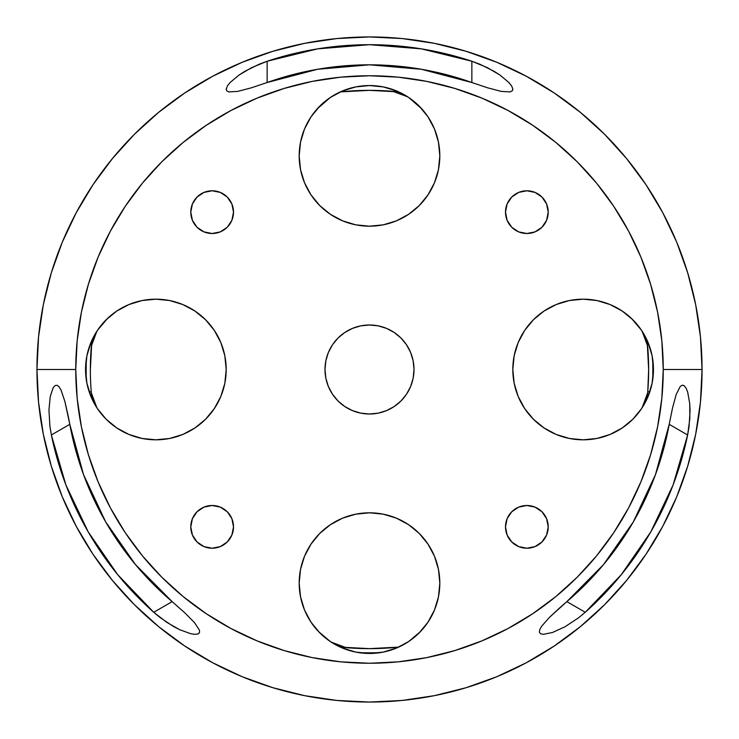 <?xml version="1.0" encoding="UTF-8"?>
<svg xmlns="http://www.w3.org/2000/svg" width="739" height="739" viewBox="0 0 739 739"><rect width="100%" height="100%" fill="white"/><g stroke="black" fill="none" stroke-linecap="round" stroke-linejoin="round"><path stroke-width="1.11" d="M324.994 369.5A44.506 44.506 0 0 1 369.5 324.994A44.506 44.506 0 0 1 414.006 369.5L413.147 360.817L414.006 369.5L413.147 378.183L414.006 369.5A44.506 44.506 0 0 1 369.5 414.006A44.506 44.506 0 0 1 324.994 369.5L325.853 378.183L324.994 369.5L325.853 360.817L324.994 369.5M548.218 212.148A21.366 21.366 0 0 1 526.852 233.506A21.366 21.366 0 0 1 505.494 212.148L507.12 220.324L511.748 227.252L518.676 231.88L526.852 233.506L535.027 231.88L541.955 227.252L546.592 220.324L548.218 212.148L546.592 203.973L541.955 197.045L535.027 192.408L526.852 190.782L518.676 192.408L511.748 197.045L507.12 203.973L505.494 212.148A21.366 21.366 0 0 1 526.852 190.782A21.366 21.366 0 0 1 548.218 212.148M548.218 526.852A21.366 21.366 0 0 1 526.852 548.218A21.366 21.366 0 0 1 505.494 526.852L507.12 535.027L511.748 541.955L518.676 546.592L526.852 548.218L535.027 546.592L541.955 541.955L546.592 535.027L548.218 526.852L546.592 518.676L541.955 511.748L535.027 507.12L526.852 505.494L518.676 507.12L511.748 511.748L507.12 518.676L505.494 526.852A21.366 21.366 0 0 1 526.852 505.494A21.366 21.366 0 0 1 548.218 526.852M233.506 526.852A21.366 21.366 0 0 1 212.148 548.218A21.366 21.366 0 0 1 190.782 526.852L192.408 535.027L197.045 541.955L203.973 546.592L212.148 548.218L220.324 546.592L227.252 541.955L231.88 535.027L233.506 526.852L231.88 518.676L227.252 511.748L220.324 507.12L212.148 505.494L203.973 507.12L197.045 511.748L192.408 518.676L190.782 526.852A21.366 21.366 0 0 1 212.148 505.494A21.366 21.366 0 0 1 233.506 526.852M233.506 212.148A21.366 21.366 0 0 1 212.148 233.506A21.366 21.366 0 0 1 190.782 212.148L192.408 220.324L197.045 227.252L203.973 231.88L212.148 233.506L220.324 231.88L227.252 227.252L231.88 220.324L233.506 212.148L231.88 203.973L227.252 197.045L220.324 192.408L212.148 190.782L203.973 192.408L197.045 197.045L192.408 203.973L190.782 212.148A21.366 21.366 0 0 1 212.148 190.782A21.366 21.366 0 0 1 233.506 212.148M653.433 367.948L653.452 369.5A70.316 70.316 0 0 1 583.126 439.816A70.316 70.316 0 0 1 512.811 369.5A70.316 70.316 0 0 1 583.126 299.184A70.316 70.316 0 0 1 653.452 369.5L652.094 355.782L648.094 342.591L641.6 330.435L632.852 319.775L622.201 311.036L613.352 306.001M652.26 382.386L653.433 371.052M651.696 385.111L650.172 390.709L651.696 385.111M648.038 396.557L650.172 390.709L648.038 396.557L641.683 408.445L648.038 396.557M630.127 421.803L622.146 428.001L632.852 419.225L641.6 408.565L648.094 396.409L652.094 383.218L653.452 369.5M652.066 355.635L648.121 342.656L641.748 330.656M641.461 330.231L631.512 318.472M652.325 356.946L652.149 356.05M438.56 596.401L439.816 583.126A70.316 70.316 0 0 1 369.5 653.452A70.316 70.316 0 0 1 299.184 583.126L300.44 596.401M408.769 641.461L420.528 631.512M382.054 652.325L382.95 652.149M383.365 652.066L396.344 648.121L407.392 642.367M352.254 651.299L342.656 648.121L355.635 652.066M356.05 652.149L369.5 653.452L383.218 652.094L396.409 648.094L408.565 641.6L419.225 632.852L427.964 622.201L434.467 610.035L438.467 596.844L439.816 583.126L438.467 569.409L434.467 556.218L427.964 544.061L419.225 533.41L408.565 524.662L396.409 518.159L383.218 514.159L369.5 512.811L355.782 514.159L342.591 518.159L330.435 524.662L319.775 533.41L311.036 544.061L304.533 556.218L300.533 569.409L299.184 583.126L300.533 596.844L304.533 610.035L311.036 622.201L319.775 632.852L330.435 641.6L342.591 648.094L355.782 652.094L369.5 653.452L380.234 652.62A283.333 283.333 0 0 1 358.766 652.62A283.333 283.333 0 0 0 380.234 652.62M318.472 631.512L330.231 641.461M85.567 371.043L85.595 372.059A70.316 70.316 0 0 0 85.752 374.793L85.632 372.789M90.98 396.584L97.317 408.445L90.98 396.584L88.828 390.7L90.98 396.584M87.026 383.827L86.74 382.386M85.816 375.615L86.343 380.04L85.816 375.615M225.46 379.587L226.189 369.5A70.316 70.316 0 0 1 155.874 439.816A70.316 70.316 0 0 1 85.548 369.5L86.906 383.218L90.906 396.409L97.4 408.565L106.148 419.225L116.799 427.964L125.648 432.999M108.873 421.803L116.854 428.001M419.216 106.139L421.803 108.873L408.556 97.391L419.225 106.148L427.964 116.799L434.467 128.965L438.467 142.156L439.816 155.874A70.316 70.316 0 0 1 369.5 226.189A70.316 70.316 0 0 1 299.184 155.874L300.533 169.591L304.533 182.782L311.036 194.939L319.775 205.59L330.435 214.338L342.591 220.841L355.782 224.841L369.5 226.189L383.218 224.841L396.409 220.841L408.565 214.338L419.225 205.59L427.964 194.939L434.467 182.782L438.467 169.591L439.816 155.874L438.56 142.599M647.669 392.834L642.154 407.716L646.413 397.046M333.012 642.958L346.166 647.669L333.012 642.958M331.284 642.154L346.166 647.669L333.224 643.05M91.331 392.834L96.846 407.716L92.56 396.945M68.256 416.297L69.799 424.334A304.68 304.68 0 0 0 172.159 601.638L184.621 612.659L194.579 622.7L199.484 630.228L199.493 632.621L197.895 633.988L194.874 634.339L190.699 633.711L179.799 629.748L166.922 622.441L153.73 612.28A324.809 324.809 0 0 1 51.361 434.975L49.919 426.357L48.95 410.053L50.243 396.538L53.226 387.606L55.166 385.499L57.125 385.278L59.129 386.876L61.125 390.266L64.866 401.434L69.799 424.334L51.361 434.975L49.919 426.357L48.95 410.053L50.243 396.538L53.226 387.606L55.166 385.499L57.125 385.278L59.129 386.876L61.125 390.266L64.866 401.434L68.256 416.297M85.595 372.059L85.576 371.375M560.661 606.978L566.841 601.638A304.68 304.68 0 0 0 669.201 424.334L672.518 408.011L676.24 394.386L680.305 386.377L682.374 385.167L684.351 385.869L686.171 388.308L687.713 392.233L689.727 403.651L689.847 418.459L687.639 434.975A324.809 324.809 0 0 1 585.27 612.28L578.582 617.795L564.938 626.801L552.569 632.464L543.331 634.348L540.523 633.72L539.359 632.141L539.738 629.6L541.678 626.182L549.474 617.351L566.841 601.638L585.27 612.28L578.582 617.795L564.938 626.801L552.569 632.464L543.331 634.348L540.523 633.72L539.359 632.141L539.738 629.6L541.678 626.182L549.474 617.351L560.661 606.978M226.189 89.327L227.464 85.835L230.088 82.537L238.983 75.082L251.75 67.582L267.139 61.245A324.809 324.809 0 0 1 471.861 61.245L487.269 67.591L500.017 75.082L508.922 82.556L511.564 85.881L512.755 88.68L512.349 90.74L510.224 91.913L501.236 91.396L487.62 87.812L471.861 82.528A304.68 304.68 0 0 0 267.139 82.528L251.325 87.821L237.662 91.414L228.702 91.895L226.624 90.703L226.254 88.643L226.624 90.703L228.702 91.895L237.662 91.414L251.325 87.821L267.139 82.528L317.558 69.281L369.5 64.82L421.442 69.281L471.861 82.528L471.861 61.245L421.35 48.857L369.5 44.691L317.65 48.857L267.139 61.245L267.139 82.528L267.139 61.245L259.223 64.191L244.969 71.249L238.983 75.082L230.088 82.537M508.922 82.556L500.017 75.082L494.068 71.277L479.851 64.219L471.861 61.245L471.861 82.528L487.62 87.812L501.236 91.396L510.224 91.913L512.349 90.74L512.811 89.327M406.053 96.07L392.834 91.331L407.725 96.846M646.44 342.055L642.154 331.284L647.669 346.166M91.331 346.166L96.846 331.284L92.587 341.954M51.268 466.032L62.261 496.765L51.268 466.032L43.342 434.375L38.548 402.099L36.95 369.5L75.757 369.5A293.743 293.743 0 0 1 369.5 75.757A293.743 293.743 0 0 1 663.243 369.5L702.05 369.5A332.55 332.55 0 0 0 369.5 36.95A332.55 332.55 0 0 0 36.95 369.5A332.55 332.55 0 0 0 369.5 702.05A332.55 332.55 0 0 0 702.05 369.5L700.452 336.901L695.658 304.625L687.732 272.968L676.739 242.235L662.781 212.74L646.006 184.741L662.781 212.74L646.006 184.741L626.561 158.534L604.65 134.35L580.466 112.439L554.259 92.994L526.26 76.219L496.765 62.261L466.032 51.268L496.765 62.261L466.032 51.268L434.375 43.342L402.099 38.548L369.5 36.95L336.901 38.548L304.625 43.342L272.968 51.268L242.235 62.261L212.74 76.219L184.741 92.994L212.74 76.219L184.741 92.994L158.534 112.439L134.35 134.35L112.439 158.534L92.994 184.741L76.219 212.74L62.261 242.235L51.268 272.968L62.261 242.235L51.268 272.968L43.342 304.625L38.548 336.901L36.95 369.5L75.757 369.5L77.17 340.707L81.401 312.191L88.412 284.229L98.121 257.089L110.444 231.03L125.26 206.31L142.433 183.152L161.795 161.795L183.152 142.433L206.31 125.26L231.03 110.444L257.089 98.121L284.229 88.412L312.191 81.401L340.707 77.17L369.5 75.757L398.293 77.17L426.809 81.401L454.771 88.412L481.911 98.121L507.97 110.444L532.69 125.26L555.848 142.433L577.205 161.795L596.567 183.152L613.739 206.31L628.556 231.03L640.879 257.089L650.588 284.229L657.599 312.191L661.83 340.707L663.243 369.5A293.743 293.743 0 0 1 369.5 663.243A293.743 293.743 0 0 1 75.757 369.5L77.17 398.293L81.401 426.809L88.412 454.771L98.121 481.911L110.444 507.97L125.26 532.69L142.433 555.848L161.795 577.205L183.152 596.567L206.31 613.739L231.03 628.556L257.089 640.879L284.229 650.588L312.191 657.599L340.707 661.83L369.5 663.243L398.293 661.83L426.809 657.599L454.771 650.588L481.911 640.879L507.97 628.556L532.69 613.739L555.848 596.567L577.205 577.205L596.567 555.848L613.739 532.69L628.556 507.97L640.879 481.911L650.588 454.771L657.599 426.809L661.83 398.293L663.243 369.5L702.05 369.5L700.452 402.099L695.658 434.375L687.732 466.032L676.739 496.765L687.732 466.032L676.739 496.765L662.781 526.26L646.006 554.259L662.781 526.26M86.057 375.116L86.214 374.516A283.333 283.333 0 0 1 86.38 358.766L86.675 356.946M319.784 106.139L317.197 108.873L330.444 97.391L319.775 106.148L311.036 116.799L304.533 128.965L300.533 142.156L299.184 155.874L300.533 169.591M107.488 318.472L97.539 330.231M87.701 352.254L90.879 342.656L97.012 331.017M86.934 355.635L90.888 342.628M91.211 391.356L89.391 392.409L91.211 391.356L91.885 398.663L91.211 391.356A279.139 279.139 0 0 1 90.361 369.5A279.139 279.139 0 0 0 91.211 391.356A279.139 279.139 0 0 1 91.885 340.328A279.139 279.139 0 0 0 90.361 369.5L91.885 340.337M647.789 391.356A279.139 279.139 0 0 0 648.639 369.5A279.139 279.139 0 0 1 647.789 391.356L647.115 398.663L647.789 391.356L649.609 392.409L647.789 391.356L648.639 369.5A279.139 279.139 0 0 0 647.115 340.328A279.139 279.139 0 0 1 647.789 391.356M398.663 647.115L369.5 648.639L398.672 647.115A279.139 279.139 0 0 1 340.328 647.115L369.5 648.639L340.337 647.115M342.656 648.121L331.635 642.385M358.748 652.62L356.946 652.325M396.316 648.14L386.737 651.299M648.131 342.674L651.299 352.263M641.979 331.007L648.112 342.619M630.127 317.197L622.146 310.999M653.156 375.939L652.786 374.516A283.333 283.333 0 0 0 652.62 358.766A283.333 283.333 0 0 1 652.786 374.516L652.953 375.135M340.328 91.885A279.139 279.139 0 0 1 398.672 91.885L369.5 90.361L340.328 91.885M647.115 340.337L648.639 369.5L647.115 340.328M91.885 340.328L90.361 369.5M91.22 391.458L91.608 395.855M647.392 395.882L647.78 391.448M513.54 359.413L512.811 369.5L513.891 381.814M514.612 385.315L517.346 394.358M518.593 397.425L524.45 408.242M525.54 409.849L532.2 417.988M534.814 420.593L542.361 426.8M544.68 428.38L555.516 434.172M558.157 435.234L563.949 437.155M564.051 437.183L567.469 438.051M571.099 438.781L573.834 439.206M573.907 439.215L581.639 439.807M583.496 439.816L594.082 438.966M594.156 438.948L595.745 438.68M599.006 438.005L603.911 436.675M603.948 436.666L608.021 435.271M611.338 433.913L613.305 433.017M613.352 432.999L622.146 428.001M421.812 630.118L425.47 625.702M428.703 621.074L432.657 614.044M434.809 609.204L437.58 600.733M347.358 516.385L342.591 518.159M301.42 600.733L303.821 608.252M303.84 608.299L304.191 609.204M306.343 614.044L310.297 621.074M313.53 625.702L317.188 630.118M125.695 433.017L127.662 433.913M130.979 435.271L135.052 436.666M135.089 436.675L139.994 438.005M143.255 438.68L144.844 438.948M144.918 438.966L155.504 439.816M157.361 439.807L165.019 439.225M165.167 439.206L167.901 438.781M171.531 438.051L174.949 437.183M175.051 437.155L180.843 435.234M183.484 434.172L194.32 428.38M196.639 426.8L201.544 422.967M201.562 422.957L204.186 420.593M206.8 417.988L213.469 409.849M214.55 408.242L220.407 397.425M221.654 394.358L224.388 385.315M225.109 381.814L225.45 379.661M116.799 427.964L128.965 434.467L142.156 438.467L155.874 439.816L169.591 438.467L182.782 434.467L194.939 427.964L205.59 419.225L214.338 408.565L220.841 396.409L224.841 383.218L226.189 369.5L225.109 357.186M224.388 353.685L221.654 344.642M220.407 341.575L214.55 330.758M213.46 329.151L206.8 321.012M204.186 318.407L196.639 312.2M194.32 310.62L183.484 304.828M180.843 303.766L175.051 301.845M174.949 301.817L171.531 300.949M167.901 300.219L165.167 299.794M165.093 299.785L157.361 299.193M155.504 299.184L144.918 300.034M144.844 300.052L143.255 300.32M139.994 300.995L135.089 302.325M135.052 302.334L130.979 303.729M127.662 305.087L125.695 305.983M125.648 306.001L116.799 311.036L106.148 319.775L97.4 330.435L90.906 342.591L86.906 355.782L85.548 369.5A70.316 70.316 0 0 1 155.874 299.184A70.316 70.316 0 0 1 226.189 369.5L224.841 355.782L220.841 342.591L214.338 330.435L205.59 319.775L194.939 311.036L182.782 304.533L169.591 300.533L155.874 299.184L142.156 300.533L128.965 304.533L116.799 311.036M116.854 310.999L108.873 317.197M317.188 108.882L313.53 113.298M310.297 117.926L306.343 124.956M304.191 129.796L301.42 138.267M300.44 142.599L299.184 155.874A70.316 70.316 0 0 1 369.5 85.548A70.316 70.316 0 0 1 439.816 155.874M391.642 222.615L396.409 220.841M437.58 138.267L435.179 130.748M435.16 130.701L434.809 129.796M432.657 124.956L428.703 117.926M425.47 113.298L421.812 108.882M613.305 305.983L611.338 305.087M608.021 303.729L603.948 302.334M603.911 302.325L599.006 300.995M595.745 300.32L594.156 300.052M594.082 300.034L583.496 299.184M581.639 299.193L573.981 299.775M573.834 299.794L571.099 300.219M567.469 300.949L564.051 301.817M563.949 301.845L558.157 303.766M555.516 304.828L544.68 310.62M542.361 312.2L537.456 316.033M537.438 316.043L534.814 318.407M532.2 321.012L525.531 329.151M524.45 330.758L518.593 341.575M517.346 344.642L514.612 353.685M513.891 357.186L513.55 359.339M340.337 91.885L369.5 90.361L398.663 91.885M334.628 94.804L330.444 97.391L342.591 90.906L355.782 86.906L369.5 85.548L383.218 86.906L396.409 90.906L408.565 97.4L404.372 94.804M396.4 90.897L392.668 89.474M346.332 89.474L342.61 90.897M466.032 687.732L496.765 676.739L466.032 687.732L434.375 695.658L402.099 700.452L369.5 702.05L336.901 700.452L304.625 695.658L272.968 687.732L242.235 676.739L272.968 687.732L242.235 676.739L212.74 662.781L184.741 646.006L158.534 626.561L134.35 604.65L112.439 580.466L92.994 554.259L76.219 526.26L92.994 554.259L76.219 526.26L62.261 496.765M198.514 633.702L199.493 632.621L199.484 630.228L194.579 622.7L184.621 612.659L172.159 601.638L135.477 564.596L105.64 521.836L83.535 474.623L69.799 424.334L51.361 434.975L65.891 484.923L88.209 531.904L117.741 574.72L153.73 612.28L172.159 601.638L153.73 612.28L160.234 617.665L173.499 626.487L179.799 629.748L190.699 633.711M687.732 272.968L676.739 242.235M554.259 92.994L526.26 76.219M272.968 51.268L242.235 62.261M92.994 184.741L76.219 212.74M496.765 676.739L526.26 662.781L554.259 646.006L580.466 626.561L604.65 604.65L626.561 580.466L646.006 554.259M514.981 229.912L518.676 231.88M509.088 200.278L507.12 203.973M538.722 509.088L535.027 507.12M509.088 514.981L507.12 518.676M229.912 538.722L231.88 535.027M224.019 509.088L220.324 507.12M200.278 229.912L203.973 231.88M229.912 224.019L231.88 220.324M622.201 311.036L610.035 304.533L596.844 300.533L583.126 299.184L569.409 300.533L556.218 304.533L544.061 311.036L533.41 319.775L524.662 330.435L518.159 342.591L514.159 355.782L512.811 369.5L514.159 383.218L518.159 396.409L524.662 408.565L533.41 419.225L544.061 427.964L556.218 434.467L569.409 438.467L583.126 439.816L596.844 438.467L610.035 434.467L622.201 427.964M299.184 583.126A70.316 70.316 0 0 1 369.5 512.811A70.316 70.316 0 0 1 439.816 583.126L438.467 569.409M396.409 518.159L383.218 514.159M342.591 220.841L355.782 224.841M328.384 386.534L332.495 394.229L338.028 400.972L344.771 406.505L352.466 410.616L344.771 406.505L338.028 400.972L332.495 394.229L328.384 386.534L325.853 378.183M360.817 413.147L369.5 414.006L378.183 413.147L369.5 414.006L360.817 413.147L352.466 410.616M386.534 410.616L394.229 406.505L400.972 400.972L406.505 394.229L410.616 386.534L406.505 394.229L400.972 400.972L394.229 406.505L386.534 410.616L378.183 413.147M410.616 352.466L406.505 344.771L400.972 338.028L394.229 332.495L386.534 328.384L394.229 332.495L400.972 338.028L406.505 344.771L410.616 352.466L413.147 360.817M378.183 325.853L369.5 324.994L360.817 325.853L369.5 324.994L378.183 325.853L386.534 328.384M352.466 328.384L344.771 332.495L338.028 338.028L332.495 344.771L328.384 352.466L332.495 344.771L338.028 338.028L344.771 332.495L352.466 328.384L360.817 325.853M653.248 374.793L652.786 374.516L653.248 374.793L653.341 373.481M687.713 392.233L689.727 403.651L690.06 410.736L689.053 426.615L687.639 434.975L669.201 424.334L672.518 408.011L676.24 394.386L680.305 386.377L682.374 385.167L683.797 385.481M653.424 371.384L652.648 380.058M566.841 601.638L585.27 612.28L621.259 574.72L650.791 531.904L673.109 484.923L687.639 434.975L669.201 424.334L655.465 474.623L633.36 521.836L603.523 564.596L566.841 601.638M85.622 372.752L85.752 374.793L86.214 374.516L85.844 375.939M85.567 371.07L85.595 371.874M86.851 356.05L86.38 358.766A283.333 283.333 0 0 0 86.214 374.516L85.752 374.793M97.317 330.564L96.615 331.635M413.147 378.183L410.616 386.534M325.853 360.817L328.384 352.466"/></g></svg>
